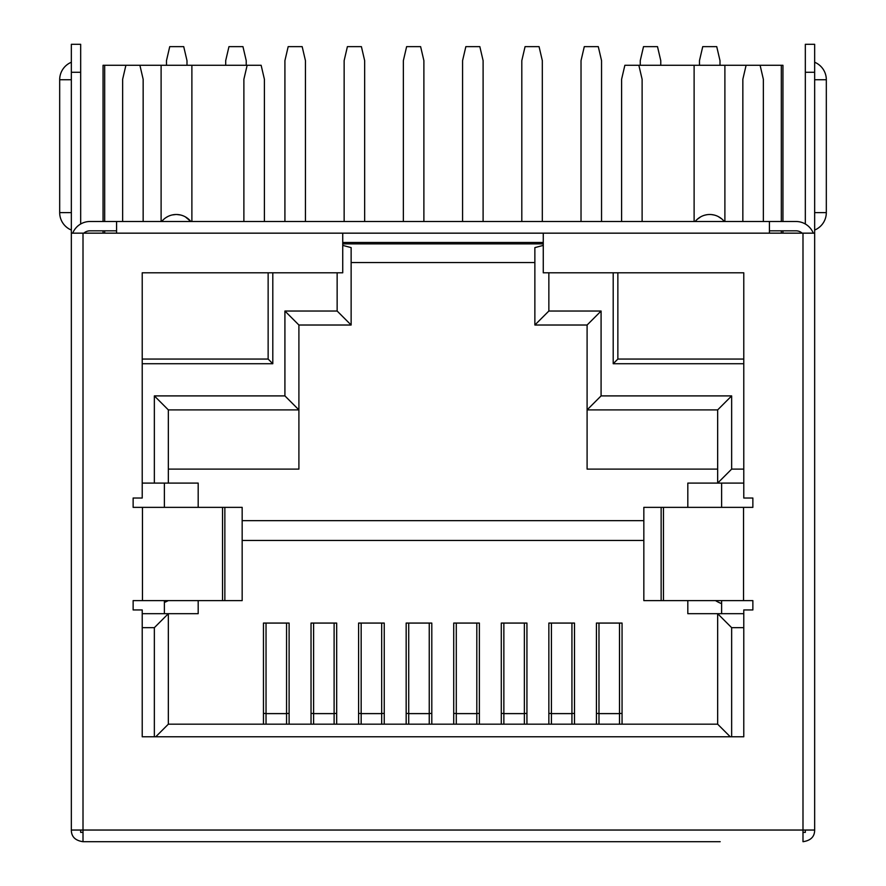 <?xml version="1.0" encoding="UTF-8"?>
<svg xmlns="http://www.w3.org/2000/svg" width="886" height="886" viewBox="0 0 886 886"><rect width="100%" height="100%" fill="white"/><g stroke="black" fill="none" stroke-linecap="round" stroke-linejoin="round"><path stroke-width="1.33" d="M266.033 623.068L266.033 724.183M286.555 724.183L286.555 623.068M551.413 623.068L551.413 724.183M571.935 724.183L571.935 623.068M456.29 623.068L456.29 724.183M476.812 724.183L476.812 623.068M166.479 65.287L166.479 60.625L169.735 46.637L183.723 46.637L186.99 60.625L186.99 65.287M361.167 623.068L361.167 724.183M381.678 724.183L381.678 623.068M408.723 623.068L408.723 724.183M429.245 724.183L429.245 623.068M483.103 221.5L483.103 60.625L479.835 46.637L465.848 46.637L462.581 60.625L462.581 221.5M246.219 65.287L246.219 60.625L242.952 46.637L228.965 46.637L225.697 60.625L225.697 65.287M721.625 483.103L721.625 507.357M721.625 600.619L721.625 613.677M622.061 713.463L619.502 713.463M598.98 713.463L596.422 713.463M574.505 713.463L571.935 713.463M551.413 713.463L548.855 713.463M526.937 713.463L524.368 713.463M503.857 713.463L501.288 713.463M479.37 713.463L476.812 713.463M456.29 713.463L453.721 713.463M431.803 713.463L429.245 713.463M408.723 713.463L406.165 713.463M384.247 713.463L381.678 713.463M361.167 713.463L358.597 713.463M336.68 713.463L334.111 713.463M313.6 713.463L311.03 713.463M289.113 713.463L286.555 713.463M266.033 713.463L263.463 713.463M164.375 613.677L164.375 600.619M164.375 507.357L164.375 483.103M598.98 623.068L598.98 724.183M619.502 724.183L619.502 623.068M305.437 221.5L305.437 60.625L302.17 46.637L288.183 46.637L284.915 60.625L284.915 221.5M719.997 65.287L719.997 60.625L716.73 46.637L702.742 46.637L699.475 60.625L699.475 65.287M542.321 221.5L542.321 60.625L539.065 46.637L525.077 46.637L521.81 60.625L521.81 221.5M364.655 221.5L364.655 60.625L361.399 46.637L347.401 46.637L344.145 60.625L344.145 221.5M313.6 623.068L313.6 724.183M334.111 724.183L334.111 623.068M660.768 65.287L660.768 60.625L657.501 46.637L643.513 46.637L640.257 60.625L640.257 65.287M503.857 623.068L503.857 724.183M524.368 724.183L524.368 623.068M423.885 221.5L423.885 60.625L420.617 46.637L406.63 46.637L403.363 60.625L403.363 221.5M601.55 221.5L601.55 60.625L598.283 46.637L584.295 46.637L581.028 60.625L581.028 221.5M164.375 602.425A34.975 34.975 0 0 0 168.251 600.619M715.511 600.619A36.138 36.138 0 0 0 721.625 603.632M472.67 841.7L473.312 841.7M412.688 841.7L413.341 841.7M802.993 832.375L805.33 832.375L805.33 830.038M80.67 830.038L80.67 832.375L83.007 832.375M720.174 841.7L83.007 841.7L83.007 830.038L814.655 830.038C814.644 836.672 810.756 840.559 802.993 841.7L802.993 233.162L769.425 233.162L769.425 221.5L116.575 221.5L116.575 233.162L71.345 233.162L71.345 44.3L80.67 44.3L80.67 72.275L71.345 72.275M165.837 841.7L166.479 841.7M769.425 233.162L543.262 233.162L543.262 272.799L743.775 272.799L743.775 498.021L752.867 498.021L752.867 507.357L643.834 507.357L643.834 600.619L752.867 600.619L752.867 609.945L743.775 609.945L743.775 736.775L142.225 736.775L142.225 609.945L133.133 609.945L133.133 600.619L242.166 600.619L242.166 507.357L133.133 507.357L133.133 498.021L142.225 498.021L142.225 272.799L342.738 272.799L342.738 233.162L116.575 233.162M743.542 507.357L743.542 600.619M142.458 507.357L142.458 600.619M543.262 233.162L342.738 233.162M80.67 224.003L80.67 72.275M83.007 233.162L83.007 830.038L71.345 830.038L71.345 233.162M71.345 193.436L71.345 212.618L59.683 212.618A18.883 18.883 0 0 0 71.345 230.05M116.575 230.825L89.995 230.825A9.325 9.325 0 0 0 83.827 233.162M243.883 221.5L243.883 79.275L247.15 65.287L125.901 65.287L122.645 79.275L122.645 221.5L89.995 221.5A18.65 18.65 0 0 0 72.707 233.162M71.345 830.038C71.356 836.672 75.244 840.559 83.007 841.7M814.655 72.275L805.33 72.275L805.33 44.3L814.655 44.3L814.655 233.162L802.993 233.162M814.655 233.162L814.655 830.038M805.33 72.275L805.33 224.003M813.293 233.162A18.65 18.65 0 0 0 796.005 221.5L763.355 221.5L763.355 79.275L760.099 65.287L638.85 65.287L642.117 79.275L642.117 221.5M769.425 230.825L796.005 230.825A9.325 9.325 0 0 1 802.173 233.162M621.595 221.5L621.595 79.275L624.863 65.287L638.85 65.287M617.863 272.799L617.863 359.063L743.775 359.063M742.845 221.5L742.845 79.275L746.101 65.287M139.899 65.287L143.155 79.275L143.155 221.5M142.225 359.063L268.137 359.063L268.137 272.799M247.15 65.287L261.137 65.287L264.405 79.275L264.405 221.5M543.262 242.487L342.738 242.487M743.775 363.725L613.201 363.725L613.201 272.799M272.799 272.799L272.799 363.725L142.225 363.725M142.225 483.103L154.352 483.103L154.352 395.898L284.915 395.898L284.915 311.03L337.145 311.03L337.145 272.799M154.352 736.775L154.352 627.665L142.225 627.665M743.775 627.665L731.648 627.665L731.648 736.775M548.855 272.799L548.855 311.03L601.085 311.03L601.085 395.898L731.648 395.898L731.648 469.115L743.775 469.115M342.738 243.883L543.262 243.883M613.201 363.725L617.863 359.063M268.137 359.063L272.799 363.725M168.34 469.115L298.903 469.115L298.903 409.897L168.34 409.897L168.34 483.103L198.187 483.103L198.187 507.357M342.738 245.378L351.133 247.615L351.133 325.018L298.903 325.018L298.903 409.897L284.915 395.898M337.145 311.03L351.133 325.018M534.867 262.533L351.133 262.533M548.855 311.03L534.867 325.018L534.867 247.615L543.262 245.378M731.648 395.898L717.66 409.897L587.097 409.897L587.097 469.115L717.66 469.115M601.085 395.898L587.097 409.897L587.097 325.018L534.867 325.018M687.813 507.357L687.813 483.103L717.66 483.103L717.66 409.897M643.834 520.669L242.166 520.669M154.352 483.103L168.34 483.103M154.352 627.665L168.34 613.677L168.34 724.183L717.66 724.183L717.66 613.677L743.775 613.677M142.225 613.677L198.187 613.677L198.187 600.619M155.748 736.775L168.34 724.183M730.252 736.775L717.66 724.183M731.648 627.665L717.66 613.677L687.813 613.677L687.813 600.619M731.648 469.115L717.66 483.103L743.775 483.103M601.085 311.03L587.097 325.018M622.061 724.183L622.061 623.068L596.422 623.068L596.422 724.183M574.505 724.183L574.505 623.068L548.855 623.068L548.855 724.183M526.937 724.183L526.937 623.068L501.288 623.068L501.288 724.183M479.37 724.183L479.37 623.068L453.721 623.068L453.721 724.183M431.803 724.183L431.803 623.068L406.165 623.068L406.165 724.183M384.247 724.183L384.247 623.068L358.597 623.068L358.597 724.183M336.68 724.183L336.68 623.068L311.03 623.068L311.03 724.183M263.463 724.183L263.463 623.068L289.113 623.068L289.113 724.183M643.834 540.46L242.166 540.46M154.352 395.898L168.34 409.897M284.915 311.03L298.903 325.018M694.115 221.5L694.115 65.287M695.167 221.5A18.65 18.65 0 0 1 724.294 221.5M711.823 214.622L713.928 214.988M718.158 216.516L721.868 218.986M697.049 219.484L700.737 216.815M705.001 215.11L706.862 214.722M724.892 221.5L724.892 65.287L725.579 65.287M782.947 221.5L782.947 65.287L760.099 65.287M781.319 233.162L781.319 230.825M781.319 221.5L781.319 65.287M163.09 219.961L161.706 221.5A18.65 18.65 0 0 1 190.833 221.5L185.384 216.882M180.456 214.977L176.912 214.512M175.738 214.512L172.261 214.944M167.819 216.527L166.158 217.48M192.583 65.287L191.885 65.287L191.885 221.5M161.108 65.287L161.108 221.5M125.901 65.287L104.681 65.287L104.681 221.5M104.681 230.825L104.681 233.162M104.681 65.287L103.053 65.287L103.053 221.5M266.033 713.607L286.555 713.607M551.413 713.607L571.935 713.607M456.29 713.607L476.812 713.607M361.167 713.607L381.678 713.607M408.723 713.607L429.245 713.607M598.98 713.607L619.502 713.607M313.6 713.607L334.111 713.607M503.857 713.607L524.368 713.607M663.47 507.357L663.47 600.619M71.345 79.74L59.683 79.74L59.683 212.618M814.655 212.618L826.317 212.618L826.317 79.74L814.666 79.74M222.53 600.619L222.53 507.357M224.856 507.357L224.856 600.619M661.144 600.619L661.144 507.357M71.345 62.253A18.883 18.883 0 0 0 59.683 79.74M814.655 230.05A18.883 18.883 0 0 0 826.317 212.618M826.317 79.74A18.883 18.883 0 0 0 814.655 62.253M782.947 230.825L782.947 233.162M103.053 230.825L103.053 233.162"/></g></svg>
